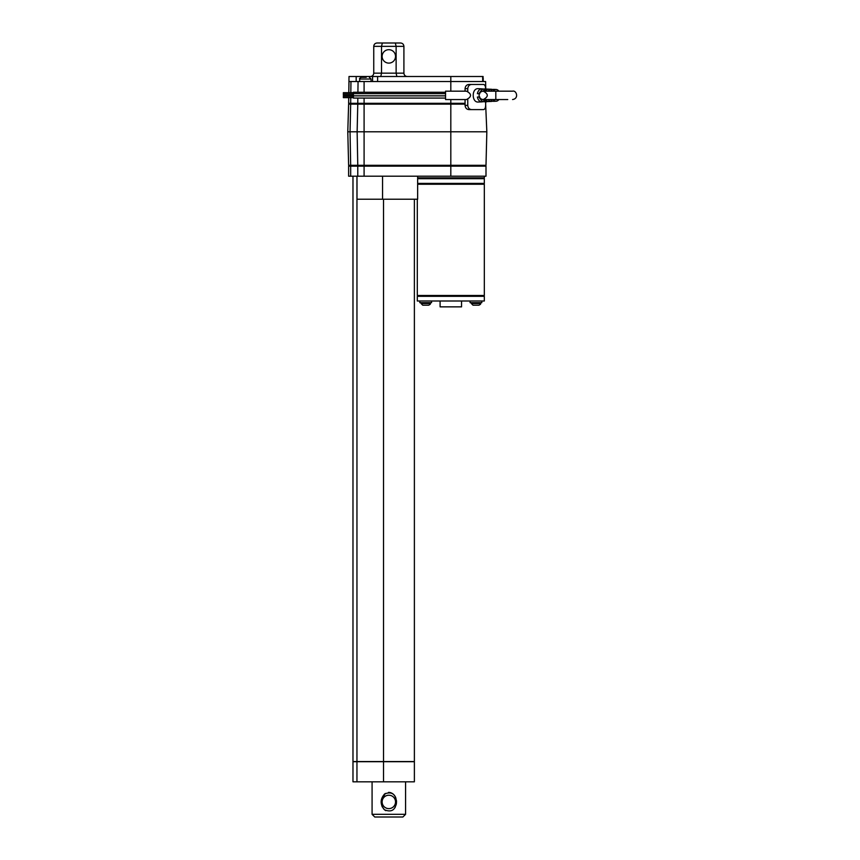 <?xml version="1.0" encoding="UTF-8"?>
<svg xmlns="http://www.w3.org/2000/svg" width="860" height="860" viewBox="0 0 860 860"><rect width="100%" height="100%" fill="white"/><g stroke="black" fill="none" stroke-linecap="round" stroke-linejoin="round"><path stroke-width="1.29" d="M350.815 92.676L350.966 81.528L349.01 81.528L348.805 92.676L349.01 76.508L483.094 76.508L483.094 81.528M350.966 81.528L485.61 81.528L485.739 89.021M372.573 76.508L372.573 81.528M348.623 103.307L348.719 97.653L348.623 103.307L465.066 103.307M485.642 103.307L485.964 101.684M348.762 95.406L348.741 96.309L348.762 95.406M396.858 76.508L396.127 73.154L403.91 73.154L403.91 46.354C403.684 44.29 402.566 43.183 400.556 43C402.566 43.183 403.684 44.29 403.91 46.354L396.127 46.354L395.32 43L382.334 43L381.528 46.354L396.127 46.354L396.127 73.154L373.745 73.154C373.541 75.207 372.423 76.325 370.402 76.508C372.423 76.325 373.541 75.207 373.745 73.154L373.745 46.354L381.528 46.354L381.528 73.154L380.797 76.508M403.91 73.154C404.114 75.207 405.232 76.325 407.253 76.508M373.917 45.3L373.745 46.354C373.971 44.29 375.089 43.183 377.099 43L400.556 43M388.827 49.697A6.697 6.697 0 0 0 383.022 59.748A6.697 6.697 0 0 0 394.632 59.748A6.697 6.697 0 0 0 388.827 49.697M483.32 81.528L483.094 79.023M371.068 81.528L371.068 79.023L359.673 79.023C359.254 78.604 359.813 78.045 361.35 77.346L364.533 77.346M483.094 78.185L483.32 79.023M366.209 77.346L361.35 77.346M369.392 77.346L371.068 79.023M450.812 176.192L348.623 176.192L348.623 166.141L485.997 166.141L485.997 176.192L450.812 176.192L450.812 165.303L485.997 165.303L486.835 131.795L450.812 131.795L450.812 104.146L465.066 104.146M417.304 199.219L417.304 295.474L484.32 295.474L484.32 184.233L417.648 184.233L417.648 183.395L484.32 183.395L484.32 178.697L417.648 178.697L417.648 177.859L484.32 177.859L484.32 176.192M417.304 301L484.32 301L484.32 296.313L417.304 296.313L417.304 301M440.094 301L440.094 306.859L461.54 306.859L461.54 301M418.143 178.697L418.143 177.859M418.143 184.233L418.143 183.395M418.143 296.313L418.143 295.474M470.076 301L470.076 302.677L481.804 302.677L481.804 301M419.82 301L419.82 302.677L431.548 302.677L431.548 301M471.334 302.677L471.334 303.515L480.546 303.515C480.976 303.924 480.417 304.483 478.88 305.192L478.708 305.192M421.077 302.677L421.077 303.515L430.29 303.515C430.731 303.913 430.172 304.472 428.613 305.192L428.452 305.192M473.183 305.192L478.88 305.192M473.011 305.192L471.334 303.515M422.916 305.192L428.613 305.192M422.754 305.192L421.077 303.515M475.021 305.192L476.87 305.192M424.765 305.192L426.603 305.192M414.38 199.219L414.38 761.551L352.976 761.551L352.976 176.192M356.954 761.713L352.976 761.713L352.976 781.815L356.954 781.815L356.954 761.713L414.38 761.713L414.38 781.815L356.954 781.815M417.648 176.192L417.648 199.219L356.997 199.219L356.997 176.192M350.3 165.303L350.3 166.141M347.784 131.795L350.041 131.795L350.676 104.146L348.623 104.146L347.784 131.795L348.623 165.303L450.812 165.303L450.812 131.795L364.092 131.795L364.092 104.146L450.812 104.146L450.812 99.545M350.3 104.146L350.3 103.307M485.642 104.146L486.835 131.795M350.676 104.146L364.092 104.146L364.092 98.072M350.676 165.303L350.041 131.795L364.092 131.795L364.092 176.192M479.815 97.029L477.386 97.029A6.514 4.633 90 0 0 482.019 101.867L478.31 102.028C471.656 102.738 471.43 88.247 478.171 88.666L482.019 88.849A6.514 4.633 90 0 0 481.879 88.838A6.514 4.633 90 0 0 477.386 93.675L479.815 93.675M483.191 89.118A6.514 4.633 90 0 0 482.019 88.849M480.106 92.579A6.407 4.558 -90 0 1 484.223 88.945A6.407 4.558 -90 0 1 484.373 88.956L491.415 89.279A6.085 4.332 90 0 0 491.286 89.279A6.085 4.332 90 0 0 488.136 91.171M492.597 89.558A6.085 4.332 90 0 0 491.415 89.279M490.598 91.171A5.977 4.257 -90 0 1 493.64 89.386A5.977 4.257 -90 0 1 493.769 89.386L496.123 89.494A5.859 4.171 90 0 0 495.983 89.494A5.859 4.171 90 0 0 493.06 91.171M493.06 99.545A5.859 4.171 90 0 0 496.123 101.211A5.859 4.171 90 0 0 498.908 99.545M498.908 91.171A5.859 4.171 90 0 0 496.123 89.494M482.019 101.867A6.514 4.633 90 0 0 483.191 101.598M492.597 101.147A6.085 4.332 -90 0 1 491.415 101.426L484.373 101.759A6.407 4.558 -90 0 1 480.106 98.126M490.598 99.545A5.977 4.257 90 0 0 493.769 101.319L496.123 101.211M491.415 101.426A6.085 4.332 -90 0 1 488.136 99.545M483.223 91.171A6.3 4.483 -90 0 1 485.384 89.29L487.727 89.397A6.192 4.407 90 0 0 485.685 91.171M485.685 99.545A6.192 4.407 90 0 0 487.727 101.308L485.384 101.426A6.3 4.483 -90 0 1 483.223 99.545M480.514 99.083A4.192 2.978 90 0 1 479.138 97.029L479.407 97.029M485.384 99.545L485.384 101.426M485.384 89.29L485.384 91.171M485.642 89.01L485.642 88.655C485.556 86.086 484.836 84.689 483.481 84.463L471.549 84.463C469.313 84.678 468.044 86.075 467.754 88.655L467.754 91.353M471.549 84.463L468.958 84.463C466.668 84.678 465.378 86.075 465.066 88.655L465.066 91.171M467.754 99.352L467.754 105.404C468.044 107.973 469.313 109.37 471.549 109.596L468.958 109.596C466.679 109.381 465.378 107.984 465.066 105.404L465.066 99.545M485.642 101.695L485.642 105.404C485.556 107.984 484.836 109.37 483.481 109.596L471.549 109.596M480.514 91.622A4.192 2.978 90 0 0 479.138 93.675L479.407 93.675M507.744 99.545L495.812 99.545L495.812 91.171L512.56 91.171C516.484 89.988 519.236 98.653 512.56 99.545L512.56 99.545M479.063 95.352C479.31 92.816 480.708 91.418 483.245 91.171C488.63 93.955 488.63 96.75 483.245 99.545C480.708 99.287 479.31 97.889 479.063 95.352M445.555 92.256L353.406 92.256L353.406 95.825L445.555 95.825M466.496 99.545C471.871 96.75 471.871 93.955 466.496 91.171L445.555 91.171L445.555 99.545L466.496 99.545M353.406 92.676L343.355 92.676L343.355 94.009L353.406 94.009M353.406 94.062L343.355 94.062L343.355 95.406L353.406 95.406M445.555 95.89L353.406 95.89L353.406 98.072L445.555 98.072M343.355 96.438L343.355 97.653L353.406 97.653M381.206 800.725L385.323 793.447M388.526 792.382L389.365 792.393M390.214 792.533C393.095 793.468 394.987 795.371 395.912 798.263M396.374 800.155L396.503 801.606M396.449 803.132L396.105 804.971M395.32 807.003L394.697 808.045M385.742 810.658L384.549 809.83M384.463 809.755C391.515 812.668 395.535 810.055 396.514 801.918C395.621 793.941 391.665 791.275 384.635 793.941C380.045 799.155 379.991 804.422 384.463 809.755L383.345 808.572M382.377 807.078L381.818 805.809M395.525 801.918A6.697 6.697 0 0 0 385.473 796.124A6.697 6.697 0 0 0 385.473 807.723A6.697 6.697 0 0 0 395.525 801.918M374.756 817L402.899 817L405.576 814.323L372.079 814.323L374.756 817M405.576 781.815L405.576 814.323M482.675 76.508L482.675 81.528M450.812 76.508L450.812 91.171M377.604 76.508L377.604 81.528M362.286 76.508L362.286 77.346M356.18 76.508L356.18 81.528M350.676 103.307L350.751 97.653M350.772 96.309L350.783 95.406M357.771 103.307L357.835 98.072M357.91 92.256L358.061 81.528M364.092 92.256L364.092 81.528M350.676 176.192L350.676 166.141M357.771 176.192L357.771 166.141M356.954 761.551L356.954 176.192M383.517 781.815L383.517 761.713M383.517 761.551L383.517 199.219M382.56 199.219L382.56 176.192M351.933 165.303L351.933 166.141M359.029 165.303L359.029 166.141M351.933 104.146L351.933 103.307M359.029 104.146L359.029 103.307M357.771 165.303L357.137 131.795L357.771 104.146M467.754 88.655L465.066 88.655M467.754 105.404L465.066 105.404M359.673 81.528L359.673 79.023M483.481 178.697L483.481 177.859M483.481 184.233L483.481 183.395M483.481 296.313L483.481 295.474M480.546 302.677L480.546 303.515M430.29 302.677L430.29 303.515M484.32 166.141L484.32 165.303M483.245 99.545L495.812 99.545M483.245 91.171L495.812 91.171M445.555 93.643L353.406 93.643M353.406 96.309L343.355 96.309M372.079 781.815L372.079 814.323"/></g></svg>
